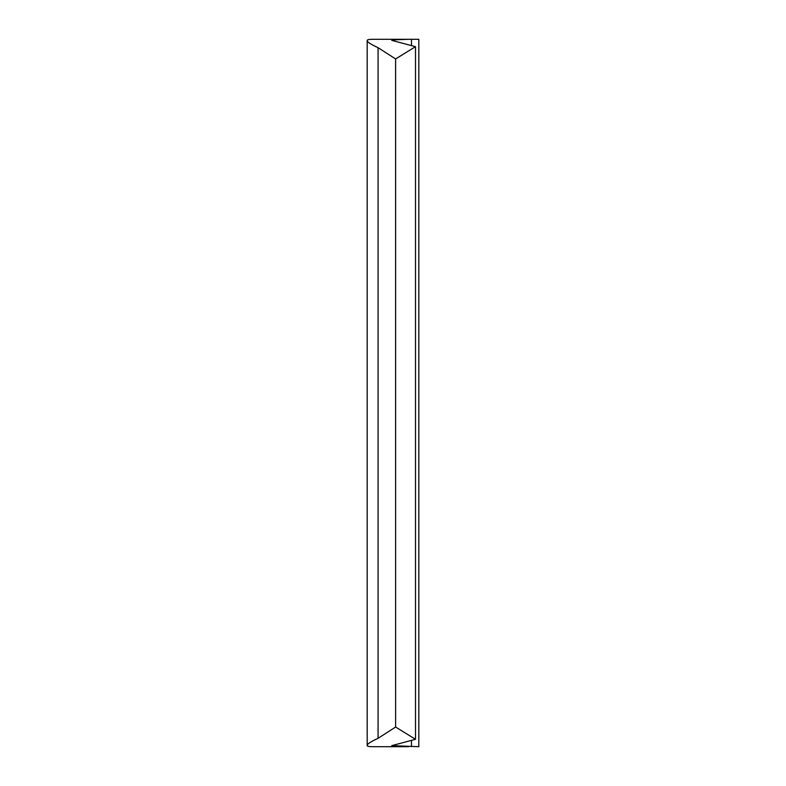 <?xml version="1.0" encoding="UTF-8"?>
<svg xmlns="http://www.w3.org/2000/svg" width="786" height="786" viewBox="0 0 786 786"><rect width="100%" height="100%" fill="white"/><g stroke="black" fill="none" stroke-linecap="round" stroke-linejoin="round"><path stroke-width="1.18" d="M394.66 39.811L391.752 40.371L415.499 46.679L395.613 58.95L378.076 47.671C370.393 44.163 366.757 41.707 367.18 40.312C367.406 39.585 369.793 39.241 374.342 39.3L408.602 39.3L394.66 39.811L394.66 41.147M395.613 58.95L395.613 727.03L395.594 58.95M408.602 746.7L374.342 746.7C369.793 746.759 367.406 746.415 367.18 745.688C366.787 744.273 370.412 741.817 378.076 738.319L395.613 727.03L415.499 739.312L391.752 745.629L418.82 746.7L418.82 39.3L408.602 39.3M415.499 739.312L415.499 46.679M411.471 746.7L411.471 740.785M411.471 45.205L411.471 39.3M378.076 738.319L378.076 47.671M367.18 745.688L367.18 40.312M394.66 746.179L394.66 744.853"/></g></svg>
